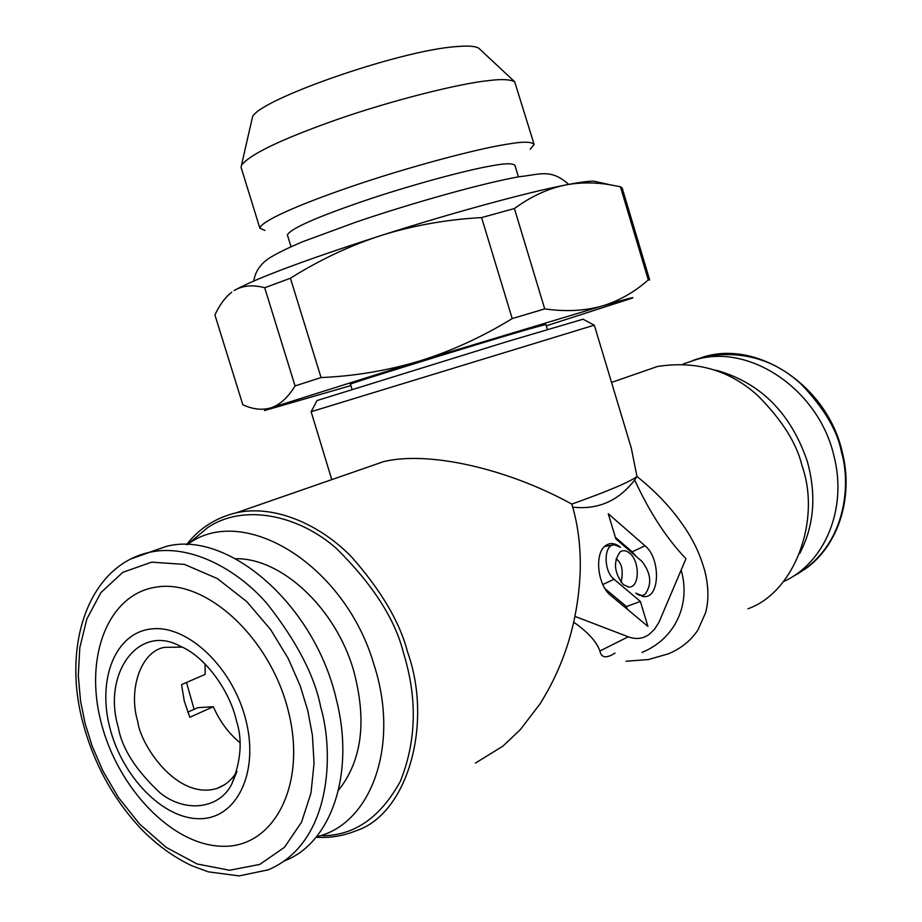 <?xml version="1.0" encoding="UTF-8"?>
<svg xmlns="http://www.w3.org/2000/svg" width="922" height="922" viewBox="0 0 922 922"><rect width="100%" height="100%" fill="white"/><g stroke="black" fill="none" stroke-linecap="round" stroke-linejoin="round"><path stroke-width="1.38" d="M626.073 661.235L648.27 659.576L668.323 653.859C681.024 648.535 690.878 640.594 697.908 630.037L705.572 612.796C708.741 601.098 708.672 587.971 705.388 573.415L704.627 570.326C700.132 554.813 694.024 540.546 681.358 522.693C669.891 506.593 655.657 491.657 638.669 477.873L636.987 476.524L634.67 479.982C618.581 500.923 597.917 509.97 572.7 507.135M573.738 622.212C587.879 632.066 596.603 641.666 599.888 651.001C601.305 657.962 606.342 658.654 615.02 653.076M681.162 570.084C690.97 604.313 675.342 638.796 641.966 652.43M599.888 651.001L628.239 636.802C635.88 639.614 642.841 638.831 649.111 634.451L654.505 629.311L658.942 622.338L685.968 558.72C666.571 538.402 649.468 512.159 634.67 479.982M628.239 636.802L574.994 616.403M475.475 763.07L502.986 746.071L520.377 729.567L539.958 703.982C565.002 664.128 578.428 619.619 580.238 570.441C580.71 548.014 578.313 527.303 573.035 508.322L571.79 504.092C607.69 491.311 629.426 482.114 636.987 476.524L631.282 448.034L594.31 325.155L311.129 411.708L317.041 400.54L506.397 341.82L583.038 319.219L594.206 325.166M611.54 382.434L657.386 366.507C696.041 360.444 729.429 370.068 757.55 395.377C781.902 419.821 796.723 443.275 802.013 465.725C821.248 519.386 795.133 592.131 747.973 608.774M623.353 584.652C614.19 572.885 613.061 562.017 619.964 552.048C622.949 549.95 626.165 550.319 629.611 553.165C640.214 561.417 639.707 588.098 628.827 587.014L623.353 584.652M615.861 538.886L608.266 513.738L645.02 545.778C660.797 558.236 660.117 598.263 643.902 596.603L635.8 593.111C639.142 595.808 642.254 596.165 645.135 594.206C652.154 584.283 651.093 573.346 641.977 561.406L615.861 538.886M614.04 579.27L640.375 601.444L647.912 626.384L610.767 595.474C597.502 585.401 594.183 553.212 605.535 545.674C610.157 542.413 615.147 542.966 620.483 547.334L614.628 544.81C603.645 543.773 603.126 570.983 614.04 579.27L602.792 584.513M316.131 837.199C329.73 838.121 342.8 836.058 355.327 831.033C407.674 814.829 433.294 723.447 407.547 651.981C399.929 622.35 381.328 590.737 351.755 557.142C321.467 525.69 275.62 504.069 236.332 512.782C215.806 517.703 199.21 528.329 186.555 544.648M571.79 504.092C506.697 468.192 427.992 450.754 383.529 461.645L365.7 467.846M331.77 479.624L311.129 411.708M616.046 558.744L616.691 559.251C622.039 563.434 623.491 571.098 621.048 582.243M645.02 545.778L632.192 551.829L615.389 537.33M632.192 551.829L636.134 556.369M627.225 609.165L626.43 606.549L640.375 601.444M626.43 606.549L605.109 588.778M604.625 546.458L614.628 544.81M322.85 835.712C354.693 835.378 380.509 817.295 400.286 781.453C416.433 741.265 417.528 698.53 403.571 653.249C395.284 619.48 372.868 584.513 336.3 548.371C298.855 515.26 243.95 503.089 207.646 527.626L191.753 540.972M715.023 370.068L718.261 370.828C761.33 383.564 791.007 413.736 807.292 461.311C816.673 495.241 814.114 526.013 799.639 553.626M316.523 836.727C370.886 824.602 400.171 745.633 374.148 665.142C345.035 564.252 243.293 503.078 188.053 544.072L187.154 544.66M235.629 558.744C281.129 557.718 335.47 607.69 353.587 670.421C367.094 720.704 362.058 760.65 338.466 790.269M194.116 709.329L186.498 682.453M352.02 389.257L350.464 384.197C345.185 384.889 477.838 343.837 527.488 329.465L545.859 324.452L547.38 329.5M187.754 712.187L197.815 707.681L213.293 706.701C219.782 721.338 228.621 733.301 239.812 742.613M205.064 663.955L205.168 674.397L181.553 684.597L184.273 701.054L189.817 717.293L213.293 706.701M546.273 325.835L631.662 298.302C636.791 296.273 626.948 298.855 602.124 306.023L419.775 360.951L271.483 407.674L264.499 410.555L350.89 385.592M182.13 647.117L164.346 647.359C140.49 651.543 128.123 690.348 137.77 721.569C140.19 744.342 176.782 800.642 217.096 788.425C225.763 785.164 232.379 779.447 236.931 771.265M228.402 295.028L231.699 292.239C225.083 297.391 219.494 304.975 214.93 315.001L242.855 404.873L247.384 406.602C255.855 409.691 263.888 410.036 271.483 407.674C280.207 404.597 288.067 397.347 295.063 385.926L264.695 287.733C253.631 284.783 244.042 285.382 235.951 289.531C258.137 277.649 305.447 259.981 377.882 236.539C347.479 246.762 318.332 260.661 290.43 278.237L321.063 377.571C354.82 376.118 387.724 370.575 419.775 360.951C451.665 350.959 482.471 336.83 512.206 318.586L481.595 217.58C448.15 219.413 415.926 224.991 384.923 234.292C453.394 212.521 525.575 192.882 563.768 185.357L567.675 184.596C580.341 182.164 589.123 181.035 594.045 181.196L598.205 182.141M321.063 377.571L295.063 385.926M563.768 185.357C546.93 189.079 530.473 196.801 514.407 208.533L544.718 308.893C565.659 311.867 584.79 310.91 602.124 306.023C619.169 300.837 634.555 292.113 648.281 279.862L620.425 186.763L609.788 184.734C595.577 182.349 581.552 182.302 567.675 184.596M544.718 308.893L512.206 318.586M649.468 280.058L648.281 279.862M118.35 727.527C121.934 748.457 135.914 770.296 160.29 793.058C185.795 813.377 219.667 808.744 231.768 784.023C241.057 760.834 242.624 739.79 236.458 720.866C230.039 691.535 205.641 656.637 180.239 646.23C138.45 622.984 102.077 674.005 118.35 727.527M377.882 236.539L384.923 234.292M234.13 290.568L235.951 289.531M783.435 581.621C824.625 563.307 847.675 508.909 833.972 456.079C819.116 390.398 751.038 344.056 697.366 359.223L683.294 363.971M148.765 552.485L166.11 546.481C227.584 529.677 314.805 604.429 336.403 699.706C355.224 773.708 331.125 842.835 284.933 860.699M245.932 720.336C233.059 667.609 187.592 624.586 151.611 628.919C115.423 632.469 97.029 679.053 109.914 728C122.303 776.981 163.275 819.266 199.774 818.69C236.458 818.874 259.336 773.039 245.932 720.336M264.695 287.733L290.43 278.237M514.407 208.533L481.595 217.58M649.63 279.792L622.177 188.019L620.425 186.763M288.494 711.715C306.888 784.772 274.03 847.306 223.47 846.281C173.14 846.327 117.97 788.875 101.201 722.767C83.787 656.729 108.208 592.823 157.869 586.865C207.22 579.811 270.838 638.6 288.494 711.715M287.468 235.202L287.387 234.926C290.568 228.771 315.289 217.707 361.562 201.745C408.434 185.645 468.053 169.613 492.371 165.706C505.233 163.275 512.759 163.159 514.949 165.361L518.418 176.851M264.868 230.396L259.889 228.276C260.511 221.683 296.008 205.618 349.254 187.281C406.256 167.539 478.564 148.373 507.549 144.155C522.693 141.469 531.556 141.562 534.126 144.431L530.219 149.26M259.889 228.276L241.091 167.401L241.46 165.292C249.62 154.447 281.21 139.291 336.23 119.825C392.392 100.152 460.032 83.429 488.372 80.629C501.095 78.958 509.854 79.327 514.672 81.758L534.126 144.431M241.46 165.292L252.317 117.786C253.711 101.501 398.88 50.341 456.355 46.607C468.572 45.547 476.132 46.169 479.048 48.474L514.672 81.758M693.252 360.341L705.549 356.341C742.855 350.302 774.86 359.695 801.564 384.532C824.326 408.504 837.649 431.15 841.544 452.472C850.96 483.451 846.961 548.175 792.793 576.515M166.11 546.481L149.652 552.278C88.132 565.693 61.866 645.642 83.072 723.344C94.079 764.073 113.429 799.282 141.147 828.947C156.878 845.001 173.843 857.299 192.041 865.839L208.28 871.832L239.167 875.9L268.371 869.792C331.955 842.696 334.11 752.467 320.741 707.232C314.748 676.137 296.919 641.689 267.242 603.875C236.666 568.332 188.849 543.404 149.571 552.301L131.42 558.72M307.775 710.574L312.431 735.422L314.056 763.278L311.002 792.978L301.54 822.17L284.449 847.33L259.797 864.41L229.532 870.253L197.078 863.96L166.156 847.364L139.533 823.98L118.465 797.53L102.93 770.953L92.165 746.059L85.181 723.712L80.56 701.181L78.289 675.584L79.811 647.647L86.829 619.008L100.924 592.581L122.833 572.32L151.623 562.155L184.446 564.402L217.362 578.578L246.762 601.628L270.538 629.449L288.148 658.354L300.203 685.83L307.775 710.574M253.804 280.991C255.037 272.29 259.808 264.902 268.118 258.84C275.874 253.861 287.457 248.133 302.865 241.656L356.457 221.937C413.759 202.506 481.929 183.409 519.144 176.713C539.485 174.731 550.711 168.184 568.69 184.423M628.827 587.014L627.548 586.865M643.729 595.001L641.919 596.027M642.254 596.419L643.694 596.592M383.529 461.645L236.332 512.782M716.198 370.483L718.261 370.828M207.646 527.626L188.053 544.072M217.096 788.425L224.899 784.541M231.768 784.023L236.689 772.094M609.788 184.723L594.079 181.208M697.366 359.223L705.549 356.341C759.959 340.967 827.679 387.159 842.224 451.918C854.026 497.961 837.971 546.596 804.422 569.566M291.006 246.681L287.387 234.926"/></g></svg>
